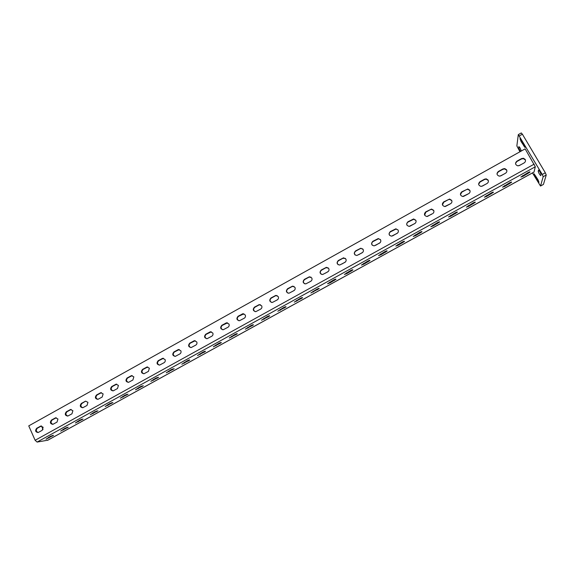 <?xml version="1.0" encoding="UTF-8"?>
<svg xmlns="http://www.w3.org/2000/svg" width="575" height="575" viewBox="0 0 575 575"><rect width="100%" height="100%" fill="white"/><g stroke="black" fill="none" stroke-linecap="round" stroke-linejoin="round"><path stroke-width="0.86" d="M505.511 173.233C506.841 172.32 507.193 171.17 506.568 169.783L504.771 168.59L502.981 168.913L498.36 171.479C496.362 173.47 496.635 175.023 499.179 176.13L500.882 175.806L505.511 173.233M487.054 183.475C488.369 182.577 488.721 181.427 488.096 180.04L486.206 178.832L484.552 179.163L479.967 181.714C477.969 183.756 478.271 185.308 480.887 186.365L482.461 186.027L487.054 183.475M468.747 193.631C470.055 192.74 470.4 191.597 469.789 190.217L467.806 188.988L461.732 191.856C459.727 193.947 460.065 195.493 462.738 196.499L468.747 193.631M450.599 203.701C451.9 202.817 452.245 201.681 451.641 200.301L449.578 199.065L443.656 201.911C441.65 204.046 442.01 205.591 444.734 206.547L450.599 203.701M432.608 213.692C433.888 212.807 434.233 211.672 433.636 210.299L431.516 209.063L425.73 211.88C423.725 214.051 424.106 215.596 426.873 216.502L431.926 214.065M414.762 223.589C416.041 222.712 416.379 221.591 415.79 220.211L413.612 218.974L407.948 221.77C405.957 223.977 406.353 225.508 409.148 226.377L414.762 223.589M397.073 233.407C398.331 232.537 398.676 231.416 398.094 230.043L395.866 228.807L390.324 231.574C388.333 233.809 388.75 235.34 391.568 236.167L397.073 233.407M379.522 243.146C380.779 242.283 381.117 241.162 380.542 239.797L378.278 238.56L372.844 241.299C370.861 243.556 371.285 245.079 374.131 245.877L379.522 243.146M362.128 252.799C363.371 251.943 363.709 250.829 363.141 249.464L360.841 248.228L355.508 250.944C353.532 253.216 353.97 254.739 356.831 255.501L362.128 252.799M344.871 262.373C346.107 261.524 346.438 260.418 345.877 259.052L343.555 257.823L338.316 260.504C336.346 262.797 336.799 264.313 339.66 265.046L344.871 262.373M327.757 271.867C328.979 271.026 329.317 269.919 328.763 268.561L326.413 267.332L321.26 269.991C319.305 272.298 319.765 273.808 322.632 274.519L327.757 271.867M310.787 281.29C311.995 280.449 312.333 279.349 311.787 277.998L309.422 276.769L304.348 279.4C302.407 281.714 302.867 283.216 305.742 283.906L310.787 281.29M293.947 290.627C295.155 289.793 295.485 288.7 294.946 287.349L292.567 286.127L287.579 288.729C285.638 291.058 286.113 292.553 288.988 293.221L293.947 290.627M277.251 299.891C278.451 299.065 278.782 297.979 278.25 296.628L275.856 295.406L270.94 297.979C269.014 300.322 269.488 301.81 272.363 302.457L277.251 299.891M260.691 309.084C261.877 308.265 262.207 307.179 261.683 305.828L259.282 304.613L254.438 307.158C252.526 309.508 253 310.996 255.875 311.621L260.691 309.084M244.267 318.198C245.439 317.386 245.769 316.3 245.252 314.963L242.844 313.742L238.064 316.264C236.167 318.615 236.648 320.103 239.509 320.713L244.267 318.198M227.973 327.24C229.138 326.435 229.468 325.357 228.951 324.012L226.543 322.798L221.828 325.299C219.938 327.657 220.426 329.13 223.28 329.727L227.973 327.24M211.808 336.21C212.966 335.405 213.289 334.334 212.786 332.997L210.371 331.789L205.721 334.255C203.845 336.619 204.326 338.086 207.173 338.668L211.808 336.21M195.773 345.108C196.923 344.31 197.247 343.246 196.743 341.909L194.336 340.702L189.743 343.146C187.874 345.51 188.363 346.977 191.202 347.544L195.773 345.108M179.867 353.934C181.003 353.143 181.326 352.08 180.83 350.75L178.423 349.543L173.887 351.965C172.033 354.329 172.522 355.788 175.346 356.349L179.867 353.934M164.083 362.696C165.212 361.905 165.535 360.848 165.047 359.519L162.639 358.311L158.161 360.712C156.321 363.077 156.803 364.536 159.62 365.082L164.083 362.696M148.422 371.378L149.385 368.216L146.984 367.015L142.557 369.387C140.724 371.752 141.213 373.211 144.016 373.743L148.422 371.378M132.89 380.003L133.846 376.855L131.452 375.647L127.075 377.998C125.257 380.363 125.738 381.814 128.534 382.339L132.89 380.003M117.48 388.556L118.428 385.415L116.042 384.215L111.715 386.544C109.911 388.908 110.393 390.353 113.167 390.871L117.48 388.556M102.185 397.037L103.133 393.911L100.754 392.718L96.478 395.018C94.681 397.382 95.163 398.82 97.923 399.338L102.185 397.037M87.012 405.461L87.953 402.349L85.582 401.149L81.355 403.434C79.566 405.792 80.047 407.229 82.793 407.732L87.012 405.461M71.954 413.813L72.896 410.715L70.531 409.515L66.348 411.779C64.573 414.137 65.054 415.567 67.785 416.07L71.954 413.813M57.018 422.1L57.953 419.017L55.602 417.817L51.462 420.059C49.694 422.417 50.169 423.84 52.886 424.336L57.018 422.1M42.191 430.33L43.125 427.254L40.782 426.061L36.685 428.282C34.931 430.632 35.406 432.055 38.101 432.544L42.191 430.33M502.543 187.162L504.778 186.415L511.613 182.261C511.793 181.815 511.074 182.016 509.45 182.864L502.543 187.162M484.38 197.189L486.651 196.42L493.379 192.338C493.544 191.892 492.818 192.1 491.179 192.948L484.38 197.189M466.375 207.129L468.675 206.346L475.295 202.328C475.453 201.89 474.713 202.098 473.067 202.953L466.375 207.129M448.514 216.991L450.843 216.186L457.362 212.24C457.52 211.794 456.766 212.01 455.098 212.872L448.514 216.991M430.804 226.766L433.169 225.939L439.58 222.065C439.731 221.627 438.962 221.835 437.287 222.712L430.804 226.766M413.245 236.462L415.632 235.621L421.949 231.804C422.093 231.366 421.31 231.588 419.621 232.465L413.245 236.462M395.823 246.078L398.245 245.216L404.469 241.464C404.599 241.033 403.808 241.256 402.105 242.14L395.823 246.078M378.551 255.616L380.995 254.732L387.126 251.045C387.248 250.614 386.45 250.844 384.725 251.728L378.551 255.616M361.416 265.075L363.889 264.177L369.933 260.547C370.041 260.116 369.229 260.353 367.497 261.244L361.416 265.075M344.425 274.455L346.926 273.542L352.877 269.97C352.978 269.546 352.152 269.783 350.405 270.681L344.425 274.455M327.57 283.755L330.1 282.828L335.965 279.313C336.052 278.897 335.218 279.134 333.457 280.039L327.57 283.755M310.852 292.984L319.19 288.585C319.269 288.168 318.421 288.413 316.645 289.326L310.852 292.984M294.271 302.141L302.551 297.771C302.615 297.361 301.753 297.62 299.963 298.533L294.271 302.141M277.818 311.226L286.048 306.892C286.098 306.489 285.222 306.748 283.425 307.668L277.818 311.226M261.496 320.232L269.675 315.934C269.718 315.538 268.827 315.797 267.016 316.724L261.496 320.232M245.309 329.173L253.431 324.911C253.46 324.516 252.562 324.782 250.736 325.716L245.309 329.173M229.245 338.035L237.324 333.809C237.338 333.421 236.426 333.694 234.586 334.636L229.245 338.035M213.311 346.833L221.339 342.635C221.346 342.254 220.419 342.535 218.565 343.476L213.311 346.833M197.505 355.558L205.483 351.397C205.476 351.023 204.535 351.311 202.673 352.252L197.505 355.558M181.822 364.219L189.757 360.087C189.728 359.72 188.78 360.007 186.904 360.963L181.822 364.219M166.254 372.808L174.146 368.704L171.257 369.603L166.254 372.808M150.815 381.333L158.664 377.257L155.732 378.17L150.815 381.333M135.492 389.793L143.297 385.746L140.329 386.673L135.492 389.793M120.29 398.188L128.053 394.162L125.048 395.118L120.29 398.188M105.203 406.511L112.93 402.514L109.882 403.492L105.203 406.511M90.232 414.776L97.923 410.809L94.832 411.801L90.232 414.776M75.375 422.977L83.023 419.031L79.896 420.045L75.375 422.977M60.634 431.121L68.245 427.196L65.076 428.224L60.634 431.121M46 439.199L53.576 435.297L50.37 436.346L46 439.199M524.134 162.905C525.471 161.985 525.823 160.827 525.191 159.433L523.516 158.269L521.575 158.571L516.911 161.165C514.927 163.092 515.157 164.637 517.608 165.808L519.462 165.492L524.134 162.905M520.857 177.05L523.063 176.324L530.006 172.097C530.193 171.652 529.482 171.846 527.879 172.687L520.857 177.05M521.309 151.017L520.188 148.134L518.902 146.575L518.7 147.868L520.461 151.491M541.111 174.491L539.954 171.731L538.552 170.042L538.222 171.242C538.775 173.168 539.623 174.642 540.766 175.662L541.111 174.491M532.464 172.924L540.514 186.034L543.188 176.683L542.261 174.462L518.305 134.622L516.853 145.942L519.958 151.771M537.913 179.594L534.074 173.736L537.639 180.636L538.983 182.282L537.913 179.594M521.115 141.594L525.018 147.516L521.302 140.293L519.973 138.697L521.115 141.594L521.834 141.191M47.797 440.198L37.102 442.074L35.125 440.277L28.75 425.874L525.148 148.875L535.311 166.772L534.003 172.04M542.261 174.462L545.323 172.78L522.387 134.198L519.369 135.894M545.323 172.78L546.243 175.001L543.188 176.683M540.543 185.998L543.447 184.403L546.243 175.001M521.273 133.005L522.387 134.198M500.099 176.094L503.348 174.433M481.685 186.314L485.451 184.367M463.428 196.449L467.698 194.221M445.323 206.49L450.096 203.988M427.397 216.452L431.882 213.95M409.81 226.27L415.157 223.323M392.531 235.923L397.663 232.961M375.525 245.367L380.147 242.657M358.671 254.718L362.746 252.317M341.952 263.997L345.482 261.898M325.364 273.197L328.361 271.393M308.912 282.325L311.384 280.816M292.589 291.388L294.551 290.159M276.395 300.373L277.847 299.431M260.324 309.285L261.28 308.624M244.397 318.119L244.842 317.752M518.672 165.787L521.396 164.421M43.032 429.475L41.479 425.996M506.532 170.143L504.742 168.949L502.96 169.273L498.345 171.839L496.994 173.808M488.103 180.385L486.206 179.17L484.56 179.508L479.988 182.045L478.63 184.259M469.825 190.533L467.842 189.312L466.318 189.649L461.783 192.172L460.446 194.638M451.706 200.603L449.65 199.374L448.234 199.705L443.735 202.206L442.448 204.937M433.737 210.579L431.617 209.35L430.301 209.681L425.838 212.161L424.645 215.165M415.905 220.448L413.748 219.24L408.092 222.029C406.863 222.863 406.511 223.955 407.021 225.299M398.073 230.007L396.031 229.058L390.497 231.818C389.174 232.753 388.865 233.924 389.577 235.326M380.363 239.516L378.472 238.79L373.046 241.522C371.637 242.564 371.385 243.807 372.298 245.245M362.789 248.975L361.064 248.443L360.051 248.752L355.738 251.146C354.257 252.296 354.063 253.597 355.17 255.048M345.352 258.391L342.851 258.312L338.574 260.691C337.029 261.941 336.9 263.285 338.186 264.737M328.066 267.763L325.795 267.799L321.554 270.164C319.952 271.501 319.88 272.888 321.339 274.318M310.931 277.085L308.876 277.207L304.671 279.551C303.032 280.974 303.011 282.39 304.606 283.791M293.954 286.357L292.1 286.544L287.924 288.866C286.249 290.361 286.278 291.798 288.003 293.164M277.128 295.572L275.454 295.802L271.314 298.102C269.618 299.668 269.682 301.12 271.515 302.443M260.453 304.721L258.944 304.98L254.84 307.266C253.122 308.89 253.223 310.349 255.149 311.636M243.929 313.813L238.496 316.351C236.771 318.033 236.9 319.492 238.898 320.742M227.549 322.841L222.288 325.371C220.548 327.089 220.707 328.555 222.762 329.77M211.32 331.804L206.202 334.312C204.463 336.073 204.643 337.539 206.741 338.718M195.22 340.702L190.246 343.189C188.507 344.971 188.708 346.445 190.842 347.595M179.263 349.528L174.419 351.986C172.68 353.805 172.895 355.271 175.059 356.392M163.444 358.29L158.714 360.719C156.982 362.559 157.205 364.025 159.397 365.125M147.753 366.979L143.139 369.387C141.407 371.234 141.644 372.701 143.843 373.779M132.192 375.604L127.679 377.983C125.954 379.845 126.198 381.311 128.412 382.368M116.754 384.165L112.341 386.515C110.623 388.391 110.874 389.85 113.095 390.892M101.444 392.66L97.125 394.975C95.414 396.858 95.666 398.317 97.894 399.345M85.582 401.149L82.024 403.37C80.32 405.26 80.579 406.712 82.8 407.732M71.192 409.457L67.038 411.707C65.342 413.598 65.608 415.049 67.828 416.056M56.249 417.759L52.174 419.973C50.485 421.87 50.751 423.315 52.965 424.314M41.422 425.996L37.418 428.181C35.736 430.071 36.002 431.516 38.209 432.508M525.126 159.821L523.458 158.65L521.518 158.952L516.86 161.539L515.538 163.3M504.354 185.689L504.778 186.415M486.227 195.694L486.651 196.42M468.258 205.613L468.675 206.346M450.433 215.452L450.843 216.186M432.759 225.213L433.169 225.939M415.229 234.888L415.632 235.621M397.842 244.49L398.245 245.216M380.6 254.006L380.995 254.732M363.501 263.451L363.889 264.177M346.538 272.816L346.926 273.542M329.719 282.102L330.1 282.828M313.03 291.317L313.404 292.043M296.477 300.459L296.844 301.178M280.054 309.53L280.42 310.248M263.76 318.521L264.126 319.24M247.602 327.448L247.962 328.16M231.567 336.296L231.926 337.015M215.661 345.079L216.013 345.798M199.877 353.798L200.229 354.509M184.223 362.444L184.568 363.148M168.683 371.019L169.028 371.73M153.266 379.529L153.604 380.24M137.971 387.981L138.302 388.686M122.791 396.362L123.122 397.066M107.733 404.678L108.057 405.382M92.783 412.929L93.107 413.633M77.948 421.123L78.265 421.82M63.228 429.245L63.545 429.949M48.616 437.316L48.932 438.013M522.639 175.598L523.063 176.324M537.639 180.636L538.293 180.277M535.152 176.432L535.821 176.065M523.674 145.906L524.364 145.518M538.222 171.242L539.257 170.667M518.7 147.868L519.671 147.329M47.502 440.364L534.103 171.982M37.102 442.074L535.311 166.772M35.125 440.277L534.197 164.127M527.225 173.046L527.656 173.787M516.911 161.165L516.86 161.539M521.575 158.571L521.518 158.952M52.325 435.455L52.569 436.001M66.959 427.362L67.21 427.922M81.708 419.204L81.966 419.779M96.564 410.988L96.83 411.578M111.536 402.708L111.809 403.305M126.622 394.371L126.91 394.975M141.824 385.962L142.118 386.58M157.147 377.488L157.449 378.12M172.593 368.956L172.903 369.588M188.154 360.353L188.471 360.999M203.838 351.677L204.161 352.338M219.65 342.937L219.981 343.606M235.585 334.132L235.923 334.808M251.649 325.256L251.994 325.939M267.835 316.308L268.187 316.998M284.158 307.287L284.517 307.984M300.61 298.195L300.977 298.899M317.192 289.038L317.565 289.743M333.917 279.795L334.291 280.514M350.772 270.487L351.152 271.206M367.763 261.1L368.158 261.819M384.898 251.634L385.293 252.36M402.177 242.097L402.579 242.822M419.599 232.48L420.002 233.206M437.158 222.777L437.575 223.51M454.875 213.002L455.285 213.728M472.736 203.14L473.153 203.873M490.741 193.193L491.172 193.926M508.904 183.166L509.335 183.899M36.685 428.282L37.418 428.181M40.365 426.233L41.098 426.132M51.462 420.059L52.174 419.973M55.171 417.996L55.876 417.917M66.348 411.779L67.038 411.707M70.093 409.695L70.775 409.63M81.355 403.434L82.024 403.37M85.122 401.336L85.79 401.278M96.478 395.018L97.125 394.975M100.28 392.905L100.92 392.869M111.715 386.544L112.341 386.515M115.546 384.416L116.164 384.387M127.075 377.998L127.679 377.983M130.935 375.856L131.531 375.842M142.557 369.387L143.139 369.387M146.445 367.224L147.02 367.224M158.161 360.712L158.714 360.719M162.085 358.527L162.632 358.541M173.887 351.965L174.419 351.986M177.84 349.765L178.365 349.794M189.743 343.146L190.246 343.189M193.725 340.932L194.228 340.975M205.721 334.255L206.202 334.312M209.738 332.019L210.213 332.084M221.828 325.299L222.288 325.371M225.874 323.042L226.327 323.121M238.064 316.264L238.496 316.351M242.147 313.993L242.571 314.087M254.438 307.158L254.84 307.266M258.549 304.872L258.944 304.98M270.94 297.979L271.314 298.102M275.087 295.672L275.454 295.802M498.36 171.479L498.345 171.839M502.981 168.913L502.96 169.273M47.66 440.306L534.067 172.04M518.305 134.622L521.317 132.926M540.514 186.034L543.418 184.446M523.516 158.269L523.458 158.65M40.782 426.061L41.321 425.989M55.602 417.817L56.185 417.752M70.531 409.515L71.163 409.45M100.754 392.718L101.394 392.675M116.042 384.215L116.66 384.186M131.452 375.647L132.049 375.633M146.984 367.015L147.559 367.015M162.639 358.311L163.192 358.326M178.423 349.543L178.947 349.571M194.336 340.702L194.832 340.745M210.371 331.789L210.845 331.847M226.543 322.798L226.988 322.877M242.844 313.742L243.268 313.835M259.282 304.613L259.677 304.721M275.856 295.406L276.223 295.528M504.771 168.59L504.742 168.949"/></g></svg>
